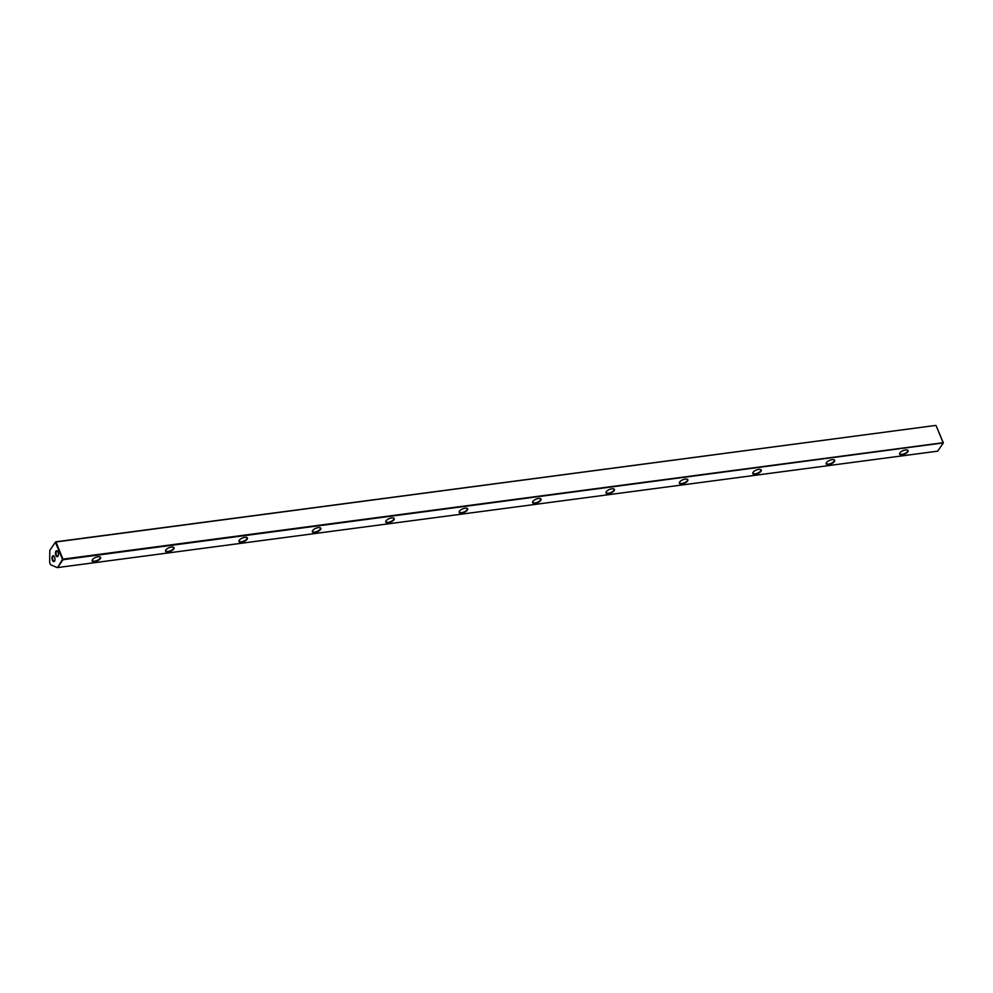 <?xml version="1.0" encoding="UTF-8"?>
<svg xmlns="http://www.w3.org/2000/svg" width="993" height="993" viewBox="0 0 993 993"><rect width="100%" height="100%" fill="white"/><g stroke="black" fill="none" stroke-linecap="round" stroke-linejoin="round"><path stroke-width="1.49" d="M57.557 567.574L62.485 559.407L55.409 542.24L49.824 550.321L55.633 541.843L935.766 425.426L55.931 541.967L63.006 559.133L943.139 442.717L936.064 425.563L943.35 442.903L63.006 559.717L57.557 567.574L937.69 451.157L943.35 442.903M54.752 560.797A2.545 1.254 82.5 0 1 54.218 561.157A2.545 1.254 82.5 0 1 52.753 559.419A2.545 1.254 82.5 0 1 52.989 556.49A2.545 1.254 82.5 0 1 53.548 556.105A2.545 1.254 82.5 0 1 54.156 556.316M54.541 561.182A2.979 1.465 -97.5 0 0 54.652 561.008A2.979 1.465 -97.5 0 0 54.007 556.142A2.979 1.465 -97.5 0 0 52.48 556.179A2.979 1.465 -97.5 0 0 52.418 560.251A2.979 1.465 -97.5 0 0 54.541 561.182M58.165 555.857A2.545 1.254 82.5 0 1 57.631 556.229A2.545 1.254 82.5 0 1 56.179 554.479A2.545 1.254 82.5 0 1 56.415 551.549A2.545 1.254 82.5 0 1 56.961 551.165A2.545 1.254 82.5 0 1 57.569 551.376M57.966 556.254A2.979 1.465 -97.5 0 0 58.066 556.068A2.979 1.465 -97.5 0 0 57.42 551.202A2.979 1.465 -97.5 0 0 55.893 551.239A2.979 1.465 -97.5 0 0 55.844 555.31A2.979 1.465 -97.5 0 0 57.966 556.254M92.399 559.767A4.245 1.763 157.6 0 0 92.349 560.524A4.245 1.763 157.6 0 0 94.72 561.157A4.245 1.763 157.6 0 0 99.945 558.426A4.245 1.763 157.6 0 0 100.206 557.284A4.245 1.763 157.6 0 0 99.635 556.788M100.33 558.649A4.568 1.899 -22.4 0 1 94.906 561.566A4.568 1.899 -22.4 0 1 92.299 559.928A4.568 1.899 -22.4 0 1 92.436 559.704A4.568 1.899 -22.4 0 1 95.874 557.346A4.568 1.899 -22.4 0 1 99.821 556.825A4.568 1.899 -22.4 0 1 100.33 558.649M165.806 550.06A4.245 1.763 157.6 0 0 165.757 550.817A4.245 1.763 157.6 0 0 168.127 551.438A4.245 1.763 157.6 0 0 173.353 548.719A4.245 1.763 157.6 0 0 173.614 547.577A4.245 1.763 157.6 0 0 173.03 547.069M173.738 548.943A4.568 1.899 -22.4 0 1 168.313 551.847A4.568 1.899 -22.4 0 1 165.707 550.221A4.568 1.899 -22.4 0 1 165.843 549.985A4.568 1.899 -22.4 0 1 169.269 547.639A4.568 1.899 -22.4 0 1 173.216 547.118A4.568 1.899 -22.4 0 1 173.738 548.943M239.201 540.341A4.245 1.763 157.6 0 0 239.152 541.111A4.245 1.763 157.6 0 0 241.535 541.731A4.245 1.763 157.6 0 0 246.761 539A4.245 1.763 157.6 0 0 247.009 537.871A4.245 1.763 157.6 0 0 246.438 537.362M247.145 539.236A4.568 1.899 -22.4 0 1 241.721 542.141A4.568 1.899 -22.4 0 1 239.102 540.515A4.568 1.899 -22.4 0 1 239.251 540.279A4.568 1.899 -22.4 0 1 242.677 537.921A4.568 1.899 -22.4 0 1 246.624 537.412A4.568 1.899 -22.4 0 1 247.145 539.236M312.609 530.634A4.245 1.763 157.6 0 0 312.559 531.404A4.245 1.763 157.6 0 0 314.93 532.025A4.245 1.763 157.6 0 0 320.156 529.294A4.245 1.763 157.6 0 0 320.416 528.164A4.245 1.763 157.6 0 0 319.845 527.655M320.54 529.53A4.568 1.899 -22.4 0 1 315.129 532.434A4.568 1.899 -22.4 0 1 312.51 530.808A4.568 1.899 -22.4 0 1 312.658 530.572A4.568 1.899 -22.4 0 1 316.084 528.214A4.568 1.899 -22.4 0 1 320.031 527.705A4.568 1.899 -22.4 0 1 320.54 529.53M386.016 520.928A4.245 1.763 157.6 0 0 385.967 521.685A4.245 1.763 157.6 0 0 388.337 522.318A4.245 1.763 157.6 0 0 393.563 519.587A4.245 1.763 157.6 0 0 393.824 518.458A4.245 1.763 157.6 0 0 393.253 517.949M393.948 519.823A4.568 1.899 -22.4 0 1 388.524 522.728A4.568 1.899 -22.4 0 1 385.917 521.089A4.568 1.899 -22.4 0 1 386.066 520.866A4.568 1.899 -22.4 0 1 389.492 518.507A4.568 1.899 -22.4 0 1 393.439 517.998A4.568 1.899 -22.4 0 1 393.948 519.823M459.424 511.221A4.245 1.763 157.6 0 0 459.374 511.978A4.245 1.763 157.6 0 0 461.745 512.611A4.245 1.763 157.6 0 0 466.971 509.881A4.245 1.763 157.6 0 0 467.231 508.739A4.245 1.763 157.6 0 0 466.66 508.242M467.355 510.104A4.568 1.899 -22.4 0 1 461.931 513.021A4.568 1.899 -22.4 0 1 459.325 511.383A4.568 1.899 -22.4 0 1 459.461 511.147A4.568 1.899 -22.4 0 1 462.899 508.801A4.568 1.899 -22.4 0 1 466.847 508.279A4.568 1.899 -22.4 0 1 467.355 510.104M532.831 501.515A4.245 1.763 157.6 0 0 532.782 502.272A4.245 1.763 157.6 0 0 535.153 502.892A4.245 1.763 157.6 0 0 540.378 500.162A4.245 1.763 157.6 0 0 540.639 499.032A4.245 1.763 157.6 0 0 540.055 498.523M540.763 500.398A4.568 1.899 -22.4 0 1 535.339 503.302A4.568 1.899 -22.4 0 1 532.732 501.676A4.568 1.899 -22.4 0 1 532.869 501.44A4.568 1.899 -22.4 0 1 536.294 499.094A4.568 1.899 -22.4 0 1 540.254 498.573A4.568 1.899 -22.4 0 1 540.763 500.398M606.226 491.796A4.245 1.763 157.6 0 0 606.177 492.565A4.245 1.763 157.6 0 0 608.56 493.186A4.245 1.763 157.6 0 0 613.786 490.455A4.245 1.763 157.6 0 0 614.034 489.326A4.245 1.763 157.6 0 0 613.463 488.817M614.17 490.691A4.568 1.899 -22.4 0 1 608.746 493.595A4.568 1.899 -22.4 0 1 606.127 491.969A4.568 1.899 -22.4 0 1 606.276 491.734A4.568 1.899 -22.4 0 1 609.702 489.375A4.568 1.899 -22.4 0 1 613.649 488.866A4.568 1.899 -22.4 0 1 614.17 490.691M679.634 482.089A4.245 1.763 157.6 0 0 679.584 482.859A4.245 1.763 157.6 0 0 681.968 483.479A4.245 1.763 157.6 0 0 687.181 480.749A4.245 1.763 157.6 0 0 687.441 479.619A4.245 1.763 157.6 0 0 686.871 479.11M687.578 480.984A4.568 1.899 -22.4 0 1 682.154 483.889A4.568 1.899 -22.4 0 1 679.535 482.25A4.568 1.899 -22.4 0 1 679.684 482.027A4.568 1.899 -22.4 0 1 683.11 479.669A4.568 1.899 -22.4 0 1 687.057 479.16A4.568 1.899 -22.4 0 1 687.578 480.984M753.042 472.383A4.245 1.763 157.6 0 0 752.992 473.14A4.245 1.763 157.6 0 0 755.363 473.773A4.245 1.763 157.6 0 0 760.588 471.042A4.245 1.763 157.6 0 0 760.849 469.9A4.245 1.763 157.6 0 0 760.278 469.404M760.973 471.278A4.568 1.899 -22.4 0 1 755.549 474.182A4.568 1.899 -22.4 0 1 752.942 472.544A4.568 1.899 -22.4 0 1 753.091 472.32A4.568 1.899 -22.4 0 1 756.517 469.962A4.568 1.899 -22.4 0 1 760.464 469.441A4.568 1.899 -22.4 0 1 760.973 471.278M826.449 462.676A4.245 1.763 157.6 0 0 826.399 463.433A4.245 1.763 157.6 0 0 828.77 464.066A4.245 1.763 157.6 0 0 833.996 461.335A4.245 1.763 157.6 0 0 834.257 460.193A4.245 1.763 157.6 0 0 833.686 459.685M834.381 461.559A4.568 1.899 -22.4 0 1 828.956 464.463A4.568 1.899 -22.4 0 1 826.35 462.837A4.568 1.899 -22.4 0 1 826.486 462.601A4.568 1.899 -22.4 0 1 829.925 460.255A4.568 1.899 -22.4 0 1 833.872 459.734A4.568 1.899 -22.4 0 1 834.381 461.559M899.857 452.957A4.245 1.763 157.6 0 0 899.807 453.727A4.245 1.763 157.6 0 0 902.178 454.347A4.245 1.763 157.6 0 0 907.403 451.616A4.245 1.763 157.6 0 0 907.664 450.487A4.245 1.763 157.6 0 0 907.093 449.978M907.788 451.852A4.568 1.899 -22.4 0 1 902.364 454.757A4.568 1.899 -22.4 0 1 899.757 453.131A4.568 1.899 -22.4 0 1 899.894 452.895A4.568 1.899 -22.4 0 1 903.332 450.537A4.568 1.899 -22.4 0 1 907.279 450.028A4.568 1.899 -22.4 0 1 907.788 451.852M56.899 567.487L50.531 564.694L49.65 562.547L49.824 550.321"/></g></svg>
